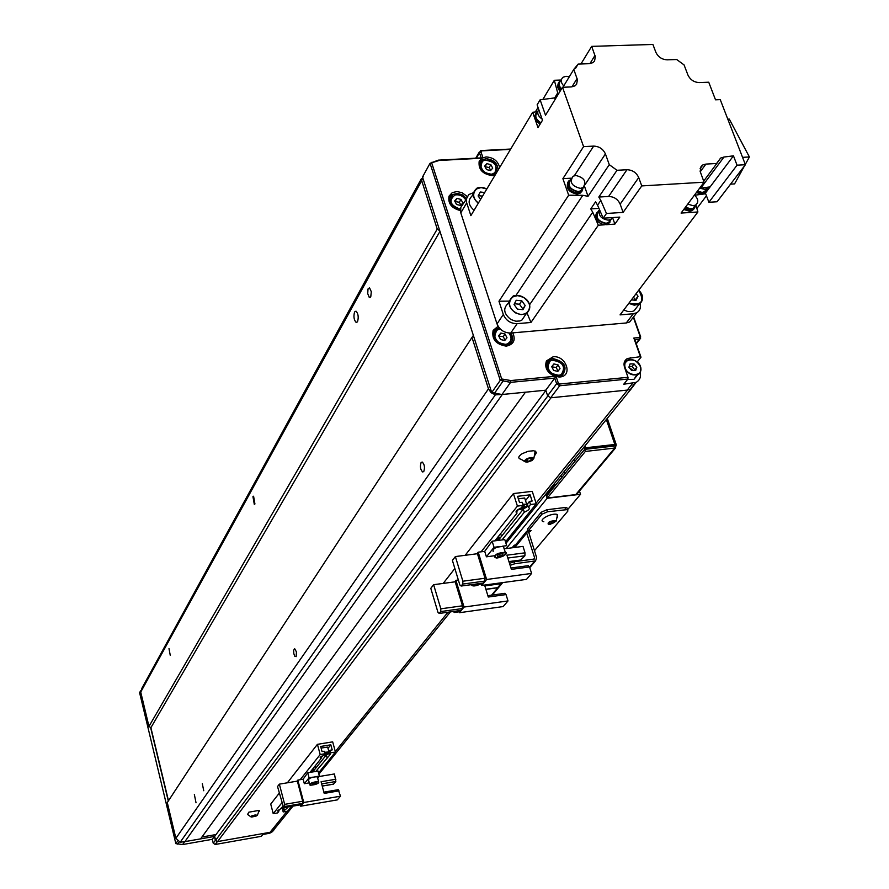 <?xml version="1.0" encoding="UTF-8"?>
<svg xmlns="http://www.w3.org/2000/svg" width="889" height="889" viewBox="0 0 889 889"><rect width="100%" height="100%" fill="white"/><g stroke="black" fill="none" stroke-linecap="round" stroke-linejoin="round"><path stroke-width="1.33" d="M262.855 834.46L261.377 836.305L215.171 844.483L217.327 841.616L269.8 832.36L268.967 833.382L262.855 834.46M140.606 690.82L139.595 692.675L175.844 843.65L182.612 844.55L212.282 839.327L213.238 843.205L215.171 844.483M175.844 843.65L177.633 841.094M150.608 727.491L168.299 801.033M182.612 844.55L184.656 841.672L214.416 836.449L215.382 840.338L217.327 841.616M212.282 839.327L214.416 836.449M273.679 830.337L271.423 832.482L268.967 833.382M272.667 831.193L275.134 828.137M277.79 810.557L277.99 811.335L282.735 806.523M309.983 772.397L321.107 758.461L320.673 756.839M287.347 782.809L317.429 744.326L320.184 754.539L324.852 753.772L320.44 758.295L321.107 758.461M315.806 771.43L330.13 754.583L328.797 751.872L330.097 750.249L332.219 749.905L330.83 744.815L320.662 746.46L322.04 751.561L324.163 751.216L324.852 753.772M329.486 754.428L330.797 752.794L330.097 750.249M312.717 771.941L326.33 754.95L329.23 753.494M286.369 807.268L286.525 807.834L287.069 807.145M327.019 757.495L326.33 754.95M320.818 757.372L321.796 756.139M327.997 748.36L330.83 744.815M283.713 808.134L282.58 809.557L283.202 811.957L284.347 810.546L283.713 808.134L285.369 807.445M284.347 810.546L287.269 808.001L286.525 807.834M283.202 811.957L287.58 811.201L291.481 806.39M318.551 772.919L335.442 752.038L332.675 741.859L317.429 744.326M330.797 752.794L335.442 752.038M281.791 802.9L273.223 813.691L270.734 804.067L279.257 793.166M300.204 779.697L320.184 754.539M273.223 813.691L277.624 812.924L278.746 811.513L278.368 810.023M277.99 811.335L278.746 811.513M327.908 748.016L327.663 747.104L321.096 748.049M324.129 754.672L326.885 753.65L326.696 752.95L324.696 753.161M324.641 754.039L324.796 754.605M326.696 752.95L326.885 753.65M311.995 769.874L314.061 770.263M313.673 770.752L310.261 772.052M311.628 772.13L312.895 771.719M314.839 769.296L313.161 769.196M315.706 768.207L315.106 765.974M317.573 777.686L316.873 776.73C311.439 777.153 308.672 778.286 308.583 780.142L309.65 784.176M312.05 783.798L312.283 784.442L314.539 784.176L316.573 783.253L316.351 782.598L314.084 782.865L312.05 783.798M312.095 783.776L312.283 784.442M314.184 782.853L314.539 784.176M300.371 804.856L300.726 806.201L337.309 799.889L340.487 796.188L338.242 789.688L323.885 792.21M333.353 784.131L335.842 781.498L334.464 773.952L319.018 776.542M317.706 778.153L319.395 776.064L315.728 776.686M312.75 777.186L309.072 777.797L307.727 772.774L303.138 779.197L304.338 783.698L309.072 777.797M309.305 782.865L304.338 783.698M319.395 776.064L318.051 771.052L307.727 772.774M296.959 781.198L297.826 780.098L303.138 779.197M284.647 804.356L279.368 784.142L277.524 786.532L283.635 807.734L301.649 804.634L302.649 803.412L302.682 801.267L284.647 804.356L284.613 806.512L283.635 807.734M302.649 803.412L284.613 806.512M279.368 784.142L297.359 781.131L302.682 801.267M300.726 806.201L303.76 802.5L297.826 780.098M340.487 796.188L303.76 802.5M339.042 790.866L324.207 793.399L321.073 781.742L335.898 779.242M259.155 811.457L259.244 810.357L248.809 812.19L247.564 814.468L250.998 816.902M256.465 815.924L257.443 815.057L251.809 815.769L251.72 817.069L256.465 815.924M256.443 815.113L254.765 815.057L256.443 815.113L255.821 815.902L253.521 816.635L256.443 815.113M255.599 815.002L255.821 815.902M253.221 815.48L253.521 816.635L251.843 816.591L252.465 815.791L251.843 816.591L253.521 816.635M252.465 815.791L254.765 815.057L252.465 815.791M281.58 807.957L283.391 807.445M196.025 802.789L194.358 794.499L196.025 802.789M357.534 321.685C358.789 317.206 358.278 313.695 356.011 311.128L354.611 311.895C353.366 316.384 353.878 319.907 356.156 322.44L357.534 321.685M254.932 503.974L253.587 496.218L252.954 496.651L254.31 504.407L254.932 503.974M296.17 656.627L296.426 651.881L294.581 648.548L293.626 650.459L293.826 653.626L294.781 656.293L296.17 656.627M370.769 296.804L371.302 291.703L369.513 287.803L368.013 288.981L367.724 293.592L369.191 297.259L370.769 296.804M170.266 655.404L168.999 648.603L170.266 655.404M203.737 790.732L202.314 783.687L203.737 790.732M423.797 471.47C425.042 467.403 424.498 464.247 422.164 462.013L421.086 462.569C419.852 466.647 420.408 469.803 422.742 472.015L423.797 471.47M635.213 383.526L631.046 389.049L627.534 390.071L550.991 397.772L217.561 841.572L215.616 840.294L214.649 836.405L545.868 390.482M275.534 827.648L272.49 831.415L270.023 832.315L217.561 841.572M216.038 834.549L201.947 837.016M184.89 841.627L200.592 838.872L525.455 392.193L502.307 394.483L184.89 841.627L180.2 842.216L495.362 394.838L491.084 392.705L488.483 388.86L471.992 337.431L473.359 335.386M501.874 394.505L495.362 394.838M180.2 842.216L175.878 838.316L167.288 802.578L471.992 337.431M168.477 800.756L150.897 727.68L439.966 231.418M439.744 230.729L437.232 229.051L421.719 180.711L423.664 174.922M150.897 727.68L148.974 726.413L437.232 229.051M148.974 726.413L140.729 692.064L142.073 687.908L421.442 178.567M460.335 210.582C451.556 208.237 447.789 203.414 449.034 196.136L452.29 192.602L456.979 191.546L462.091 192.702L467.158 196.425M466.414 198.325L462.536 194.947L457.691 193.369L451.945 194.691L449.756 197.402C448.712 204.137 452.234 208.426 460.324 210.282M450.356 199.647L449.278 200.114M512.797 332.853C515.809 339.976 513.753 344.376 506.641 346.043L505.952 346.088C495.806 344.287 491.539 339.042 493.139 330.364L498.107 326.296M499.185 327.819L496.451 328.819L493.828 331.653C492.406 339.365 496.206 344.021 505.208 345.621L509.253 344.532C513.131 341.698 513.631 337.864 510.764 333.031M494.406 333.542L493.173 334.053M559.837 377.003L554.703 376.336C547.079 372.613 544.335 367.479 546.457 360.912L553.058 356.811C566.126 355.089 573.272 376.18 559.837 377.003M552.969 358.578L549.746 359.545L547.091 362.223C545.413 369.957 549.08 374.736 558.114 376.569L562.092 375.591C567.982 367.268 564.937 361.601 552.969 358.578M547.591 364.157L546.346 364.612M495.151 175.022L492.339 175.6C482.583 174.211 478.204 169.432 479.182 161.265L481.816 158.209L486.083 156.931C493.351 157.42 497.884 160.931 499.674 167.476M498.018 170.232C497.818 163.432 493.806 159.576 486.005 158.698L481.916 160.02L479.871 162.543C479.004 169.799 482.905 174.044 491.561 175.277L495.951 173.699M480.382 164.987L479.404 165.376M640.213 372.258C641.169 376.825 639.836 380.181 636.18 382.337L623.734 384.237L627.89 379.058L559.692 385.77L556.636 383.737L554.747 378.092L545.768 390.193L501.963 394.527L491.706 392.538L422.508 177.033L430.032 163.309L438.288 160.142L481.182 157.898L479.46 152.73L480.782 150.574L510.686 149.041M635.002 382.848L630.712 389.082L627.201 390.104L550.658 397.805L547.624 395.783L545.768 390.193M555.747 376.58L554.747 378.092L510.586 382.359L501.963 394.527M481.816 158.209L439.177 160.453L430.032 163.309L500.251 380.348L501.685 378.97L510.831 380.559L510.586 382.359L500.251 380.348L491.706 392.538M510.486 149.385L481.66 150.863L480.993 151.941L482.905 157.642M481.182 157.898L482.694 158.098M494.628 174.533L494.495 173.466M438.288 160.142L439.177 160.453M431.765 163.076L501.685 378.97M510.831 380.559L554.703 376.336M561.615 375.825L561.681 374.502M556.181 376.758L558.27 382.981L559.792 383.992L628.012 377.314L624.523 367.313C623.356 363.334 624.322 360.389 627.445 358.478L640.391 356.678L640.991 357.211L637.213 361.945M627.89 379.058L628.012 377.314M633.601 316.862L640.68 336.887L639.98 339.053L634.813 339.676L640.991 357.211M633.168 370.524L629.223 367.568M624.767 363.645L624.022 363.834M508.875 344.732L508.897 343.387M640.391 356.678L633.835 338.031L639.369 337.531L640.091 336.342L633.335 317.217M633.835 338.031L634.813 339.676M707.122 188.446L704.766 192.18L702.31 192.857L697.165 191.491M696.354 192.58L701.499 193.935L703.955 193.257L705.777 191.435M708.355 187.135L706.755 188.668L704.455 189.29L700.043 188.246M697.409 191.168L702.132 192.402L704.432 191.768L706.522 188.968M582.74 189.857L580.561 192.446L577.694 193.269C568.982 191.391 566.071 187.201 568.949 180.723M567.949 182.034C565.871 188.479 568.938 192.491 577.161 194.069L580.028 193.246L581.928 191.291M583.651 187.146L581.206 191.224L578.395 192.035C569.104 189.657 566.526 185.323 570.66 179.045M568.716 181.167C566.449 187.523 569.427 191.513 577.65 193.157L580.473 192.346L582.428 190.246M580.35 188.368C571.671 186.134 569.26 182.089 573.127 176.233L575.805 175.455C584.495 177.7 586.884 181.756 582.984 187.612L580.35 188.368M570.927 179.511C567.204 185.379 569.638 189.401 578.228 191.568L580.861 190.813L583.073 187.557M560.459 90.645C557.525 87.344 557.125 84.399 559.248 81.81M558.314 83.133L557.492 87.144L559.948 91.478M561.226 89.378C558.07 85.677 557.925 82.599 560.781 80.143M559.059 82.21L558.092 86.189L560.514 90.556M563.737 85.933C560.659 82.444 560.47 79.521 563.182 77.176L566.082 76.321L569.26 76.843M561.281 80.332L561.148 80.532C558.525 82.766 558.625 85.6 561.448 89.022M694.898 207.515L692.775 209.837L690.286 210.515L684.33 208.715M683.752 209.493L689.697 211.293L692.198 210.604L694.02 208.882M695.965 204.837L693.509 208.637L691.053 209.315L685.197 207.548M684.386 208.637L690.242 210.404L692.698 209.726L694.587 207.848M694.487 195.08C698.487 199.058 698.821 202.403 695.509 205.115L693.22 205.737L687.764 204.103M685.441 207.215L690.886 208.848L693.176 208.226L695.365 205.303M540.723 123.127C534.911 119.282 533.778 115.448 537.334 111.625M535.556 113.736L534.589 117.815L535.3 119.859L540.023 124.271M542.079 119.037C537.834 115.992 536.723 112.814 538.756 109.503M537.712 111.992L537.701 112.014C534.378 115.614 535.456 119.193 540.945 122.771M611.376 218.994L608.865 222.983L606.22 223.739C596.908 221.328 594.363 216.972 598.608 210.671M596.641 212.727C594.152 218.483 596.719 222.517 604.32 224.817L608.109 224.072L610.087 222.039M612.532 217.583L610.699 219.45L608.22 220.15C601.108 218.961 598.186 215.438 599.442 209.571M598.864 211.138C595.041 217.027 597.441 221.072 606.054 223.272L608.521 222.561L610.787 219.405M575.583 68.275L578.139 64.075L589.274 63.686L592.952 62.63L594.552 61.097L595.33 56.663L591.685 46.372L652.904 44.45L655.86 52.273C658.16 57.018 661.938 59.53 667.183 59.841L676.662 59.507L684.063 64.897L687.93 75.02C690.264 79.788 694.042 82.299 699.265 82.588L708.733 82.21L715.512 99.812L720.246 99.612L745.404 164.709L737.048 165.187L733.458 155.842L723.99 157.031L720.623 158.064L716.801 163.476L705.922 164.087L702.888 164.898L701.054 166.499L700.143 171.399L704.088 182.201L641.758 185.923L623.122 212.393L606.454 213.482L600.797 200.403L597.564 205.159L595.574 201.825L590.763 208.904L592.73 212.227L529.566 304.783M744.46 165.943L734.57 183.901L730.547 184.145M745.293 164.432L749.405 156.964L742.559 157.342M727.791 119.148L729.269 119.07L749.405 156.964M723.99 157.031L700.799 188.124L710.111 186.89L705.444 193.102L708.9 202.281L717.09 201.759L745.404 164.709M708.9 202.281L737.048 165.187M626.956 169.732L616.999 170.288L598.808 197.058L608.621 196.458L626.956 169.732C632.435 169.932 636.346 172.544 638.713 177.567L620.166 204.148L623.122 212.393M641.758 185.923L638.713 177.567M620.166 204.148C617.866 199.192 614.01 196.636 608.621 196.458M598.808 197.058L600.797 200.403M606.454 213.482L603.187 218.194L597.564 205.159M584.473 186.234L588.029 196.313L609.276 164.665L605.431 153.941C603.098 148.941 599.175 146.329 593.663 146.107L583.584 146.618L562.504 87.278L545.513 115.237L540.123 99.812L556.17 97.712M527.055 313.061L530.944 322.485L517.131 323.663C510.564 323.596 505.952 320.54 503.307 314.484L498.962 301.227L568.671 195.213L562.893 178.656L571.327 178.178M562.893 178.656L583.584 146.618M562.504 87.278L571.249 86.933L574.939 85.877L576.594 84.299L577.428 79.777L573.794 69.386L562.926 87.266M540.123 99.812L537.123 104.824L542.49 120.215L538.001 127.616L535.3 119.859M604.32 224.817L598.319 225.217L592.73 212.227M598.319 225.217L530.944 322.485M498.962 301.227L509.308 301.127M633.101 317.517L629.69 321.962L626.256 322.974L510.742 333.031C504.207 332.975 499.64 329.93 497.018 323.918L460.569 212.182L460.846 207.315L466.247 199.303M710.111 186.89L733.458 155.842M700.799 188.124L699.487 188.368M695.92 205.215L697.909 211.971L681.074 213.071L704.088 182.201M703.677 181.112L716.801 163.476M694.676 206.904L694.709 206.181M640.013 303.638C641.036 307.716 639.958 310.75 636.768 312.739L633.312 313.75L620.055 314.884L697.909 211.971M694.709 195.258L695.587 195.113L695.176 195.669M534.589 117.815L532.667 112.281L470.87 215.649L466.469 202.159L466.258 199.269L468.725 194.569L473.504 192.702M532.667 112.281L537.134 111.747M591.685 46.372L580.939 63.975M560.97 80.032L554.336 80.277L542.812 99.501M558.114 94.501L554.336 80.277M538.045 107.458L535.345 111.958M573.794 69.386L578.139 64.075M582.906 188.279L582.906 187.723M582.506 189.19L582.495 188.346M515.82 295.648L582.784 195.313L568.671 195.213M582.784 195.313L588.029 196.313M616.999 170.288L609.276 164.665M590.763 208.904L598.93 208.382M603.187 218.194L619.811 217.105L614.877 224.106L606.542 224.673M612.554 217.583L614.877 224.106M707.844 189.913L707.255 188.346M705.688 193.758L695.587 195.113M707.255 190.691L706.877 189.679M696.887 208.482L706.455 195.791M494.884 540.834L517.02 513.109L516.342 511.008M465.158 555.303L513.409 493.573L517.409 506.097L523.188 505.397L521.054 508.064C516.265 510.175 514.92 511.853 517.02 513.109M502.029 539.923L524.31 512.22C529.077 510.13 530.433 508.452 528.366 507.175L527.366 504.052L529.511 501.374L532.122 501.063L530.111 494.829L517.554 496.318L519.554 502.574L522.176 502.263L523.188 505.397M528.366 507.175L530.511 504.508L529.511 501.374M498.24 540.401L523.31 509.108L528.033 506.141M524.31 512.22L523.31 509.108M516.598 511.786L518.12 509.875M525.51 500.596L530.111 494.829M505.497 541.846L536.267 503.807L532.233 491.339L513.409 493.573M530.511 504.508L536.267 503.807M443.189 583.417L454.857 568.482M481.116 551.802L517.409 506.097M481.105 583.34L481.76 585.44L526.499 579.372L531.6 573.427L529.533 566.949L528.088 565.871M520.71 560.014L524.888 555.792L525.043 552.825L523.01 546.391L504.252 548.813M498.54 546.724L494.04 547.302L492.128 541.179L504.774 539.567L506.697 545.679L502.207 546.257M494.473 555.758L486.405 556.814L494.04 547.302M486.405 556.814L484.705 551.347L492.128 541.179M476.937 553.78L478.204 552.18L484.705 551.347M462.88 581.217L455.368 556.57L452.401 560.414L459.869 584.984L461.169 586.04L483.26 583.051L484.872 581.084L485.005 578.239L462.88 581.217L462.758 584.062L461.169 586.04M484.872 581.084L462.758 584.062M455.368 556.57L477.437 553.714L485.005 578.239M481.76 585.44L486.639 579.484L478.204 552.18M531.6 573.427L486.639 579.484M529.533 566.949L511.397 569.371L506.941 555.192L525.043 552.825M525.377 500.174L524.688 498.007L518.354 498.818M520.221 508.397L524.777 506.53L524.01 505.519L522.943 505.697M522.065 506.797L522.465 508.03M495.117 540.545L498.362 538.089M497.073 538.089L499.34 539.023M498.707 539.823L497.707 540.479M497.818 537.156L498.662 537.089L498.04 536.889M500.596 537.467L498.662 537.089M501.496 536.334L500.651 533.622M504.041 548.157L503.296 546.413C495.906 546.868 492.528 548.591 493.162 551.558M497.518 555.314L497.54 556.458L500.263 556.292L502.974 554.969L502.952 553.814L500.218 553.98L497.518 555.314M502.618 553.836L502.974 554.969M499.64 554.269L500.263 556.292M495.395 540.768L497.784 539.19L496.507 538.812M495.017 540.668L497.784 539.19M474.615 584.217L477.304 584.462L479.038 583.617M477.126 583.884L477.304 584.462M458.791 610.71L459.402 612.71L503.174 606.565L508.008 600.931L506.03 594.585L504.652 593.496M497.629 587.64L501.907 582.706M454.712 581.873L455.924 580.328L458.357 580.006M440.833 608.821L433.621 584.695L430.798 588.34L437.977 612.388L439.222 613.454L460.824 610.421L462.358 608.554L462.469 605.809L440.833 608.821L440.722 611.576L439.222 613.454M462.358 608.554L440.722 611.576M433.621 584.695L455.19 581.806L462.469 605.809M459.402 612.71L464.036 607.054L455.924 580.328M508.008 600.931L464.036 607.054M506.03 594.585L488.283 597.03L484.594 585.062M485.527 165.876L484.961 165.765M484.661 166.099L486.516 169.577L490.55 170.588L492.717 168.132L490.861 164.654L486.839 163.643L484.661 166.099M490.695 170.421L489.161 167.532L484.983 166.71M485.138 166.521L486.839 163.643M489.161 167.532L490.861 164.654M558.07 371.113L556.147 367.479L551.769 366.813M553.68 370.435L557.836 371.391L560.026 368.624L558.048 364.89L553.903 363.934L551.713 366.701L553.68 370.435M552.002 366.524L553.903 363.934M556.147 367.479L558.048 364.89M547.435 364.79L546.302 366.068M505.052 340.12L503.252 336.675L498.762 336.086M500.551 339.52L504.752 340.487L506.986 337.742L505.052 334.031L500.863 333.053L498.618 335.798L500.551 339.52M499.073 335.709L500.863 333.053M503.252 336.675L505.052 334.031M494.251 334.275L493.173 335.52M454.657 200.925L456.513 204.481L460.624 205.481L462.847 202.948L460.98 199.414L456.89 198.403L454.657 200.925M460.869 205.203L459.324 202.259L454.979 201.547M455.235 201.247L456.89 198.403M459.324 202.259L460.98 199.414M623.8 309.928L627.712 311.483L632.212 311.494L634.146 310.739L637.38 306.527M635.168 300.238L633.568 297.026M635.468 299.615L638.024 296.259L636.113 293.659M631.412 299.871L636.024 300.315L638.024 296.259M509.164 301.86L508.064 303.505C502.818 308.505 503.763 313.839 510.908 319.518L515.798 321.218L519.787 320.996L521.843 320.14L525.266 315.151M522.476 309.616L522.854 308.916L519.498 304.227L514.398 303.749M514.031 304.438L517.398 309.139L522.976 309.661L525.177 305.494L521.81 300.804L516.242 300.271L514.031 304.438M519.498 304.227L521.81 300.804M522.854 308.916L525.177 305.494M484.705 192.502L480.338 192.013L478.115 195.936L480.593 199.369M482.538 196.125L478.271 195.658M473.304 193.846L471.97 196.091C467.603 200.358 468.292 205.103 474.059 210.315M635.846 369.957L635.313 369.135M631.668 370.513L635.635 370.557L636.813 367.257L634.046 363.934L630.09 363.89L628.901 367.179L631.668 370.513M636.813 367.257L634.779 369.802L632.012 366.479L629.156 366.457M632.012 366.479L634.046 363.934M627.534 379.492L633.979 379.314L637.002 374.78M632.157 370.524L630.379 368.957M535.211 454.924L536.534 452.323L533.867 450.734L528.144 451.279L522.176 453.69C517.987 456.557 517.687 458.446 521.287 459.369L524.666 461.558M532.067 460.524L533.867 458.368C532.655 457.035 530.144 457.279 526.31 459.091C523.577 461.18 524.054 462.158 527.733 462.024L532.067 460.524M532.544 458.691L530.477 458.168L532.544 458.691L531.266 460.324L532.544 458.691M530.566 458.179L531.266 460.324L527.922 461.435L525.844 460.924L527.11 459.291L525.844 460.924L527.922 461.435L531.266 460.324M527.21 459.246L527.922 461.435M527.11 459.291L530.477 458.168L527.11 459.291M560.27 476.371L562.281 476.86M564.96 473.559L564.048 471.703M547.457 495.095L546.179 495.251L547.168 498.296L580.539 494.284L567.627 509.641M547.168 498.296L506.219 548.569M580.539 494.284L579.461 491.017M555.892 484.727L554.603 484.872L546.179 495.251M575.761 460.28L573.061 460.58M554.247 483.805L554.603 484.872M577.828 492.962L575.772 494.584L547.424 497.996L546.757 495.951L584.629 449.356L585.34 451.456L547.424 497.996M585.34 451.456L615.521 447.967L616.11 444.322L585.562 447.789L584.662 448.901L613.943 445.645L614.877 444.522L606.342 419.53M575.772 494.584L614.621 448.178L613.91 446.089L584.629 449.356M614.332 445.322L616.344 445.1M584.04 447.045L584.662 448.901M584.94 445.922L585.562 447.789M455.179 611.221L454.135 612.499L453.801 611.41M459.124 611.799L454.135 612.499M534.433 550.747L567.893 511.042L567.471 509.586L547.568 511.753L541.901 514.242L541.245 512.231L527.544 528.955L528.177 530.944L531.155 530.566L528.644 532.533M530.088 530.7L530.355 531.533M526.677 531.333L516.042 544.29L514.998 547.435M509.497 563.326L514.009 561.77L534.3 559.048L534.678 558.003L526.71 533.033L527.855 529.944M519.32 561.07L519.098 560.392M528.688 532.211L536.667 557.736L535.534 560.87L514.642 563.793L510.13 565.337M515.209 545.057L514.242 545.19L514.864 547.146M565.593 509.541L564.926 507.53L546.913 509.741L547.568 511.753M564.926 507.53L566.815 507.586L567.282 508.997M514.242 545.19L512.097 547.802M541.901 514.242L528.177 530.944M541.245 512.231L546.913 509.741M557.547 517.576L557.003 514.387C551.069 512.731 537.212 520.521 543.824 521.776M555.303 520.554C549.691 521.087 547.38 522.376 548.357 524.432L549.958 524.477L556.125 521.165L555.303 520.554M551.48 521.421L548.969 522.821L551.48 521.421L554.336 521.087L551.48 521.421L552.169 523.565L554.669 522.165L554.336 521.087L554.669 522.165L552.169 523.565L549.324 523.888L548.969 522.821L549.324 523.888L552.169 523.565M548.969 522.821L549.324 523.888M554.325 521.087L554.669 522.165M516.398 560.748L515.887 561.526M177.589 844.128L179.122 841.95M213.238 843.205L215.382 840.338M322.963 755.617L329.13 753.105M328.897 752.261L324.518 752.527M324.463 752.305L328.819 751.961M310.561 785.231C316.451 784.609 318.962 783.476 318.073 781.809C312.161 782.431 309.65 783.565 310.561 785.231M310.45 785.22L309.872 784.998C309.972 783.153 312.739 782.02 318.173 781.587L318.651 781.709C319.44 783.187 316.728 784.365 310.528 785.243M321.651 783.898L335.842 781.498M333.686 784.076L322.229 786.02M280.991 808.701L284.691 807.556L280.98 808.712M270.023 832.315L287.014 811.301M335.32 751.549L447.945 612.232M536.067 503.218L627.534 390.071M215.616 840.294L547.735 396.061M175.878 838.316L488.483 388.86M140.729 692.064L421.719 180.711M559.792 383.992L559.692 385.77L550.658 397.805M558.27 382.981L556.636 383.737L547.624 395.783M503.363 379.436L502.952 381.214L494.395 393.394M480.993 151.941L479.46 152.73L476.326 158.153M481.771 150.852L480.96 150.63M431.998 162.187L433.021 162.454M632.657 383.359L627.201 390.104M639.369 337.531L639.247 339.276L636.091 343.287M640.091 336.342L640.191 337.509M628.579 359.889L630.379 357.611M605.431 153.941L585.195 184.423M574.35 175.7L593.663 146.107M571.949 86.878L577.083 78.521M510.742 333.031L517.131 323.663M497.018 323.918L503.307 314.484M705.922 164.087L700.232 171.799M626.256 322.974L633.312 313.75M460.78 212.904L466.681 202.892M589.929 63.641L594.985 55.429M554.503 98.19L557.781 92.789M507.83 558.025L524.888 555.792M521.432 559.926L508.953 561.57M517.609 509.83L523.11 508.875C529.044 505.697 528.966 504.219 522.876 504.441M522.788 504.141L527.499 504.463M527.766 505.319L527.477 505.963M495.251 557.581C502.341 557.292 505.674 555.658 505.252 552.691C498.14 552.98 494.806 554.614 495.251 557.581M494.973 557.459C494.406 554.503 497.796 552.791 505.152 552.325L505.908 554.047M471.659 584.618L472.426 585.718L481.227 583.74C477.215 585.584 474.37 586.262 472.692 585.795M472.07 585.573L471.337 584.662M484.849 585.907L501.574 583.629M498.296 587.551L485.883 589.24M492.362 173.988L495.062 172.588L496.507 170.099L495.751 165.465L491.928 161.554L488.45 160.231L485.027 160.253C475.748 162.02 483.438 176.467 492.362 173.988M484.961 160.176C495.195 161.598 498.396 166.01 494.551 173.399L492.384 174.333C482.094 173.044 478.838 168.654 482.605 161.176L484.838 160.198M559.77 375.047C569.227 372.702 561.059 357.3 551.98 360.301C542.479 362.579 550.635 378.092 559.77 375.047M560.003 376.358L561.137 374.836C566.46 366.457 563.359 361.567 551.825 360.178C563.115 361.812 566.204 366.701 561.137 374.836L559.781 375.391C548.513 373.891 545.357 369.024 550.335 360.801L551.769 360.212M500.44 329.174L498.973 329.43C489.339 331.641 497.384 347.099 506.641 344.132C511.531 341.898 512.32 338.209 508.997 333.042M498.873 329.319L500.34 329.086M509.075 333.053C512.153 337.476 511.886 341.054 508.286 343.799L506.663 344.476C495.473 343.054 492.273 338.242 497.084 330.052L498.773 329.341M465.847 199.992C463.136 196.002 459.546 194.313 455.068 194.947C448.267 200.536 450.034 205.281 460.369 209.171M455.001 194.858C459.491 194.269 463.113 195.958 465.88 199.925C463.069 195.891 459.424 194.191 454.946 194.835L454.879 194.88M460.335 209.526C451.079 206.804 448.512 202.248 452.645 195.869M628.99 303.071L629.034 303.105C641.691 305.816 644.914 301.515 638.713 290.214M638.735 290.192C643.669 295.837 643.814 300.504 639.158 304.205L634.246 305.171L628.767 303.371M523.599 297.437C511.82 290.047 503.352 305.838 515.598 312.539C527.466 319.918 535.767 304.06 523.599 297.437C530.811 303.138 531.733 308.494 526.388 313.506L521.154 314.65L515.409 312.85C508.219 307.149 507.263 301.793 512.531 296.793L517.798 295.593L523.599 297.393C517.265 295.059 513.575 294.87 512.531 296.793M486.794 189.013C476.06 183.134 468.259 196.036 478.471 202.936M478.282 203.259C472.481 198.014 471.781 193.257 476.171 188.979L481.127 187.579L486.805 188.99M640.802 367.435L640.569 371.535L637.958 374.38C631.879 376.058 627.456 373.691 624.689 367.268L624.923 363.19L627.49 360.367C633.513 358.634 637.935 360.956 640.769 367.324C637.191 360.656 632.768 358.334 627.49 360.367M640.669 367.301C638.735 357.634 622.367 357.422 625.023 367.135C626.956 376.869 643.403 377.014 640.669 367.301M614.088 445.545L613.599 446.122M497.751 587.762L491.561 595.163M526.71 533.033L514.964 547.324M534.678 558.003L533.678 559.181M534.645 561.148L529.577 567.093M514.009 561.77L514.642 563.793M271.423 832.482L272.134 831.604M320.184 757.317L320.44 758.295M322.929 755.628L329.141 753.139M327.663 747.104L328.908 751.727M317.351 776.853L318.651 781.709M338.242 789.688L323.874 792.143M333.542 784.176L322.24 786.087M257.443 815.057L259.244 810.357M272.49 831.415L292.981 806.134M318.884 774.163L450.423 611.876M505.963 543.357L631.046 389.049M370.235 297.415L369.513 297.471M356.911 322.374L356.156 322.44M449.756 197.402L449.034 196.136M449.312 199.269L451.945 194.691M505.208 345.621L505.952 346.088M493.828 331.653L493.139 330.364M493.217 333.642L496.451 328.819M558.114 376.569L558.859 377.047M547.091 362.223L546.457 360.912M546.435 364.101L549.746 359.545M479.871 162.543L479.182 161.265M479.427 164.298L481.916 160.02M479.36 151.952L475.759 158.175M481.66 150.863L480.782 150.574M492.25 175.222L493.106 175.533M636.18 382.337L630.712 389.082M639.98 339.053L636.268 343.787M624.234 362.534L627.445 358.478M640.036 337.131L640.591 338.476M610.699 219.45L608.521 222.561M608.865 222.983L608.109 224.072M702.888 164.898L700.11 168.688M695.509 205.115L693.176 208.226M693.509 208.637L692.698 209.726M692.775 209.837L692.198 210.604M716.867 163.109L720.623 158.064M636.768 312.739L629.69 321.962M582.984 187.612L580.861 190.813M581.206 191.224L580.473 192.346M580.561 192.446L580.028 193.246M706.755 188.668L704.432 191.768M704.766 192.18L703.955 193.257M528.499 565.66L510.964 567.993M521.021 560.137L508.997 561.715M517.587 509.842L523.121 508.886L527.722 505.174M527.622 504.852L526.621 504.041L524.688 498.007M495.695 557.692C497.029 559.448 510.475 553.214 505.385 552.447L503.296 546.413M505.008 593.307L487.861 595.674M497.929 587.74L485.927 589.385M493.639 174.911L494.551 173.399C498.096 165.354 494.884 160.931 484.916 160.153L482.605 161.176M479.538 166.443L480.427 164.91M551.825 360.178L550.335 360.801M507.219 345.343L508.286 343.799C511.975 340.298 512.242 336.72 509.097 333.053M500.318 329.063L497.084 330.052M449.434 201.425L450.334 199.869M634.146 310.739L639.158 304.205C643.836 299.937 643.703 295.259 638.758 290.158M521.843 320.14L526.388 313.506C531.689 307.75 530.766 302.371 523.621 297.382M486.828 188.957C480.86 187.09 477.304 187.101 476.171 188.979M624.022 364.768L624.689 363.912M640.758 367.313C640.947 371.691 640.013 374.047 637.958 374.38L633.979 379.314M533.867 458.368L535.2 451.045M576.717 494.295L615.521 447.967M616.11 444.322L607.265 418.397M492.284 595.063L502.73 582.595M529.755 567.649L535.534 560.87M566.815 507.586L567.471 509.586M556.125 521.165L557.57 514.575"/></g></svg>
